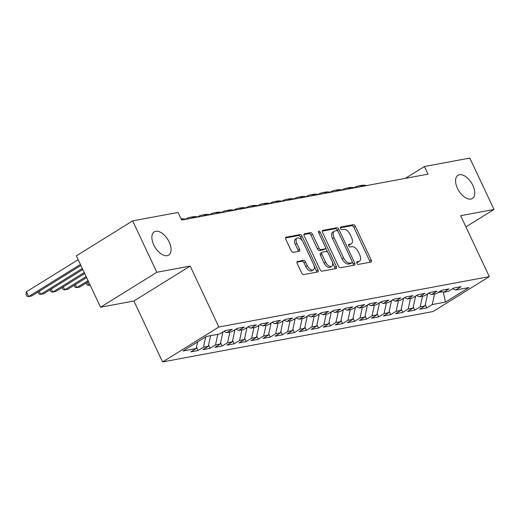 <?xml version="1.0" encoding="UTF-8"?>
<svg xmlns="http://www.w3.org/2000/svg" width="520" height="520" viewBox="0 0 520 520"><rect width="100%" height="100%" fill="white"/><g stroke="black" fill="none" stroke-linecap="round" stroke-linejoin="round"><path stroke-width="0.78" d="M356.896 263.244A1.469 0.799 58.2 0 0 358.339 264.401L370.897 262.061A2.099 1.144 58.2 0 0 371.124 261.969A2.099 1.144 58.2 0 0 371.196 259.968L355.368 226.33A2.099 1.144 58.2 0 0 353.308 224.679L340.75 227.019A1.469 0.799 58.2 0 0 340.587 227.084A1.469 0.799 58.2 0 0 340.535 228.482A1.469 0.799 58.2 0 0 341.978 229.639L343.603 229.333A6.715 3.666 58.2 0 1 350.2 234.611L351.52 237.412A6.715 3.666 58.2 0 1 351.279 243.822A6.715 3.666 58.2 0 1 350.551 244.101L348.926 244.4A1.469 0.799 58.2 0 0 348.771 244.465A1.469 0.799 58.2 0 0 348.719 245.863A1.469 0.799 58.2 0 0 350.155 247.019L351.787 246.714A6.715 3.666 58.2 0 1 358.378 251.992L359.697 254.794A6.715 3.666 58.2 0 1 359.457 261.203A6.715 3.666 58.2 0 1 358.728 261.482L357.103 261.781A1.469 0.799 58.2 0 0 356.947 261.846A1.469 0.799 58.2 0 0 356.896 263.244M169.182 242.034A13.676 7.469 58.2 0 0 154.265 231.855A13.676 7.469 58.2 0 0 153.77 244.907A13.676 7.469 58.2 0 0 168.688 255.093A13.676 7.469 58.2 0 0 169.182 242.034M472.875 185.458A13.676 7.469 58.2 0 0 457.957 175.272A13.676 7.469 58.2 0 0 457.464 188.325A13.676 7.469 58.2 0 0 472.381 198.51A13.676 7.469 58.2 0 0 472.875 185.458M297.499 261.404A2.099 1.144 58.2 0 0 297.271 261.489A2.099 1.144 58.2 0 0 297.2 263.49L301.639 272.928A2.099 1.144 58.2 0 0 303.7 274.579L317.649 271.98A2.099 1.144 58.2 0 0 317.876 271.895A2.099 1.144 58.2 0 0 317.947 269.893L302.12 236.249A2.099 1.144 58.2 0 0 300.06 234.605L286.111 237.198A2.099 1.144 58.2 0 0 285.883 237.289A2.099 1.144 58.2 0 0 285.812 239.291L291.174 250.692A2.099 1.144 58.2 0 0 293.235 252.337L299.202 251.225A2.099 1.144 58.2 0 0 299.429 251.141A2.099 1.144 58.2 0 0 299.507 249.139L296.849 243.483A5.61 3.062 58.2 0 1 297.05 238.128A5.61 3.062 58.2 0 1 303.173 242.307L313.593 264.453A5.61 3.062 58.2 0 1 313.391 269.808A5.61 3.062 58.2 0 1 307.268 265.629L305.533 261.937A2.099 1.144 58.2 0 0 303.472 260.293L297.096 261.651M156.832 272.292L100.555 307.216L133.913 301.002L190.19 266.078L156.832 272.292L132.645 220.889L178.042 212.427L181.623 220.044L427.999 174.142L424.411 166.53L405.334 178.367M190.19 266.078L218.862 327.008L489.313 276.62L433.037 311.545L162.578 361.933L218.862 327.008M465.92 226.902L494 209.475L460.642 215.69L489.313 276.62M494 209.475L469.807 158.067L424.411 166.53M338.397 266.078A2.099 1.144 58.2 0 0 340.457 267.728L354.406 265.128A2.099 1.144 58.2 0 0 354.634 265.044A2.099 1.144 58.2 0 0 354.712 263.042L338.878 229.405A2.099 1.144 58.2 0 0 336.817 227.754L322.868 230.353A2.099 1.144 58.2 0 0 322.647 230.438A2.099 1.144 58.2 0 0 322.569 232.44L338.397 266.078M336.031 268.554L322.082 271.154A2.099 1.144 58.2 0 1 320.021 269.503L304.187 235.865A2.099 1.144 58.2 0 1 304.265 233.864A2.099 1.144 58.2 0 1 304.493 233.779L310.459 232.661A2.099 1.144 58.2 0 1 312.52 234.312L318.942 247.956A2.099 1.144 58.2 0 0 321.002 249.607L324.961 248.865A2.099 1.144 58.2 0 0 325.189 248.781A2.099 1.144 58.2 0 0 325.267 246.779L318.584 232.577A1.469 0.799 58.2 0 1 318.637 231.172A1.469 0.799 58.2 0 1 320.236 232.264L336.329 266.468A2.099 1.144 58.2 0 1 336.251 268.469A2.099 1.144 58.2 0 1 336.031 268.554M425.301 304.623L426.842 307.905L432.244 304.558L445.49 302.088L468.916 287.553L455.669 290.024L461.065 286.669L453.843 288.015L448.442 291.369L443.625 292.266L449.026 288.912L441.799 290.257L436.404 293.611L431.587 294.508L436.982 291.155L429.76 292.5L424.359 295.854L419.543 296.751L424.944 293.397L417.716 294.749L412.321 298.096L407.505 298.994L412.9 295.646L405.678 296.992L400.276 300.339L395.46 301.236L400.862 297.889L393.634 299.234L388.232 302.582L383.416 303.478L388.817 300.131L381.596 301.476L376.194 304.831L371.378 305.728L376.779 302.374L369.551 303.719L364.15 307.073L359.333 307.97L364.735 304.616L357.513 305.962L352.112 309.315L347.295 310.213L352.69 306.858L345.469 308.204L340.067 311.558L335.25 312.455L340.652 309.108L333.424 310.453L328.029 313.8L323.213 314.697L328.608 311.35L321.386 312.695L315.985 316.043L311.168 316.94L316.57 313.593L309.342 314.938L303.947 318.286L299.13 319.189L304.525 315.835L297.303 317.181L291.902 320.534L287.086 321.432L292.487 318.078L285.259 319.423L279.858 322.777L275.041 323.674L280.442 320.32L273.221 321.666L267.82 325.019L263.003 325.917L268.405 322.562L261.177 323.914L255.775 327.262L250.958 328.159L256.36 324.812L249.139 326.157L243.737 329.505L238.921 330.401L244.316 327.054L237.094 328.4L231.692 331.747L226.876 332.644L232.278 329.297L225.05 330.642L219.655 333.996L206.408 336.459L182.982 350.994L196.228 348.53L197.691 341.868M426.842 307.905L419.621 309.25L425.016 305.903L420.199 306.8L422.532 296.192M413.257 306.865L414.804 310.147L420.199 306.8M414.804 310.147L407.576 311.5L412.978 308.146L408.161 309.043L410.488 298.441M401.219 309.114L402.76 312.397L408.161 309.043M402.76 312.397L395.538 313.742L400.933 310.388L396.116 311.285L398.444 300.683M389.175 311.356L390.722 314.639L396.116 311.285M390.722 314.639L383.494 315.985L388.895 312.631L384.079 313.528L386.406 302.926M377.13 313.599L378.677 316.882L384.079 313.528M378.677 316.882L371.456 318.227L376.851 314.873L372.034 315.776L374.361 305.168M365.092 315.842L366.632 319.124L372.034 315.776M366.632 319.124L359.411 320.469L364.812 317.122L359.996 318.019L362.323 307.411M353.048 318.084L354.594 321.367L359.996 318.019M354.594 321.367L347.366 322.712L352.768 319.365L347.951 320.262L350.279 309.654M341.01 320.327L342.55 323.609L347.951 320.262M342.55 323.609L335.329 324.954L340.73 321.607L335.913 322.504L338.24 311.896M328.965 322.569L330.512 325.858L335.913 322.504M330.512 325.858L323.284 327.204L328.686 323.85L323.869 324.747L326.196 314.145M316.927 324.818L318.468 328.101L323.869 324.747M318.468 328.101L311.246 329.446L316.641 326.092L311.825 326.989L314.158 316.387M304.882 327.061L306.43 330.343L311.825 326.989M306.43 330.343L299.202 331.689L304.603 328.334L299.786 329.231L302.114 318.63M292.844 329.303L294.385 332.586L299.786 329.231M294.385 332.586L287.163 333.931L292.558 330.584L287.742 331.481L290.069 320.873M280.8 331.546L282.347 334.828L287.742 331.481M282.347 334.828L275.119 336.174L280.521 332.826L275.704 333.723L278.031 323.115M268.756 333.788L270.303 337.071L275.704 333.723M270.303 337.071L263.081 338.416L268.476 335.069L263.659 335.966L265.986 325.358M256.718 336.031L258.258 339.313L263.659 335.966M258.258 339.313L251.036 340.665L256.438 337.311L251.622 338.208L253.948 327.606M244.673 338.279L246.22 341.562L251.622 338.208M246.22 341.562L238.992 342.907L244.394 339.553L239.577 340.45L241.904 329.849M232.635 340.522L234.175 343.804L239.577 340.45M234.175 343.804L226.954 345.15L232.356 341.796L227.539 342.693L229.866 332.092M220.591 342.765L222.138 346.047L227.539 342.693M222.138 346.047L214.91 347.393L220.311 344.038L215.494 344.942L217.822 334.334M208.553 345.007L210.093 348.29L215.494 344.942M210.093 348.29L202.872 349.635L208.267 346.288L203.45 347.185L205.712 336.895M196.508 347.25L198.055 350.532L203.45 347.185M198.055 350.532L190.827 351.878L196.228 348.53M226.876 332.644L223.795 331.422M238.921 330.401L235.839 329.18M208.267 346.288L210.6 335.679M250.958 328.159L247.878 326.937M221.39 332.917L222.814 332.651L222.586 332.169M220.311 344.038L222.814 332.651M263.003 325.917L259.922 324.695M233.428 330.675L234.852 330.408L234.631 329.927M232.356 341.796L234.852 330.408M275.041 323.674L271.96 322.445M245.472 328.425L246.896 328.166L246.669 327.685M244.394 339.553L246.896 328.166M287.086 321.432L284.005 320.203M257.517 326.183L258.934 325.917L258.713 325.442M256.438 337.311L258.934 325.917M299.13 319.189L296.043 317.961M269.555 323.94L270.978 323.674L270.751 323.2M268.476 335.069L270.978 323.674M311.168 316.94L308.087 315.718M281.6 321.698L283.017 321.432L282.796 320.957M280.521 332.826L283.017 321.432M323.213 314.697L320.125 313.476M293.637 319.456L295.061 319.189L294.834 318.708M292.558 330.584L295.061 319.189M335.25 312.455L332.169 311.233M305.682 317.213L307.106 316.947L306.878 316.466M304.603 328.334L307.106 316.947M347.295 310.213L344.214 308.99M317.72 314.971L319.144 314.704L318.923 314.223M316.641 326.092L319.144 314.704M359.333 307.97L356.252 306.742M329.764 312.721L331.188 312.462L330.961 311.981M328.686 323.85L331.188 312.462M371.378 305.728L368.297 304.499M341.803 310.479L343.226 310.213L343.005 309.738M340.73 321.607L343.226 310.213M383.416 303.478L380.334 302.257M353.847 308.236L355.271 307.97L355.043 307.495M352.768 319.365L355.271 307.97M395.46 301.236L392.379 300.014M365.892 305.994L367.309 305.728L367.088 305.253M364.812 317.122L367.309 305.728M407.505 298.994L404.417 297.772M377.929 303.752L379.353 303.485L379.125 303.004M376.851 314.873L379.353 303.485M419.543 296.751L416.462 295.529M389.974 301.509L391.391 301.243L391.17 300.762M388.895 312.631L391.391 301.243M431.587 294.508L428.5 293.28M402.012 299.26L403.435 299L403.208 298.519M400.933 310.388L403.435 299M443.625 292.266L440.544 291.038M414.057 297.017L415.48 296.757L415.253 296.276M412.978 308.146L415.48 296.757M455.669 290.024L452.589 288.795M426.094 294.775L427.518 294.508L427.297 294.034M425.016 305.903L427.518 294.508M132.645 220.889L76.362 255.808L100.555 307.216M133.913 301.002L162.578 361.933M438.139 292.533L442.332 291.752M445.49 302.088L443.293 292.13M432.244 304.558L434.571 293.95M356.694 262.522L357.207 262.425A6.715 3.666 58.2 0 0 357.935 262.145L359.457 261.203M351.279 243.822L349.759 244.764A6.715 3.666 58.2 0 1 349.031 245.044L348.517 245.141M369.96 262.236A2.099 1.144 58.2 0 0 369.675 260.917L353.847 227.272A2.099 1.144 58.2 0 0 351.787 225.628L340.334 227.76M337.682 231.036L337.356 230.347A2.099 1.144 58.2 0 0 335.296 228.696L322.283 231.12M353.47 265.304A2.099 1.144 58.2 0 0 353.191 263.985L352.293 262.08M351.878 262.756A1.469 0.799 58.2 0 0 352.034 262.697A1.469 0.799 58.2 0 0 352.085 261.293L338.195 231.764A1.469 0.799 58.2 0 0 336.752 230.614L335.036 230.932A6.715 3.666 58.2 0 0 334.308 231.212A6.715 3.666 58.2 0 0 334.068 237.614L343.564 257.803A6.715 3.666 58.2 0 0 350.162 263.075L351.878 262.756L350.356 263.699A1.469 0.799 58.2 0 0 350.512 263.64A1.469 0.799 58.2 0 0 350.636 263.523M334.308 231.212L332.787 232.154A6.715 3.666 58.2 0 0 332.547 238.563L334.068 237.614M350.356 263.699L348.641 264.017A6.715 3.666 58.2 0 1 342.043 258.745L332.547 238.563M303.908 234.546L308.939 233.61L310.459 232.661M323.85 249.561A2.099 1.144 58.2 0 1 323.668 249.724A2.099 1.144 58.2 0 1 323.44 249.808L319.481 250.549A2.099 1.144 58.2 0 1 317.421 248.898L310.999 235.255A2.099 1.144 58.2 0 0 308.939 233.61M325.546 247.722L327.672 252.245M332.495 262.496L334.809 267.41L336.329 266.468M325.605 262.113A5.61 3.062 58.2 0 0 331.721 266.292A5.61 3.062 58.2 0 0 331.929 260.936L328.257 253.13A2.099 1.144 58.2 0 0 326.196 251.485L322.238 252.219A2.099 1.144 58.2 0 0 322.01 252.304A2.099 1.144 58.2 0 0 321.932 254.312L325.605 262.113L324.084 263.055A5.61 3.062 58.2 0 0 330.2 267.235L331.721 266.292M320.71 253.162A2.099 1.144 58.2 0 0 320.489 253.253A2.099 1.144 58.2 0 0 320.411 255.255L321.932 254.312M324.084 263.055L320.411 255.255M335.094 268.73A2.099 1.144 58.2 0 0 334.809 267.41M313.391 269.808L311.87 270.751A5.61 3.062 58.2 0 1 305.747 266.572L304.012 262.886A2.099 1.144 58.2 0 0 301.951 261.235L296.913 262.171M297.05 238.128L295.529 239.07A5.61 3.062 58.2 0 0 295.328 244.426L296.849 243.483M298.272 251.4A2.099 1.144 58.2 0 0 297.986 250.081L295.328 244.426M302.296 240.806L300.599 237.192A2.099 1.144 58.2 0 0 298.538 235.547L285.526 237.972M316.713 272.155A2.099 1.144 58.2 0 0 316.427 270.836L314.158 266.012M354.178 187.759L354.744 187.401A16.029 13.13 79.4 0 1 358.534 185.926A16.029 13.13 79.4 0 1 363.519 186.154M358.534 185.926L361.543 185.367A16.029 13.13 79.4 0 1 366.529 185.594M342.134 190.002L342.706 189.644A16.029 13.13 79.4 0 1 346.489 188.169A16.029 13.13 79.4 0 1 351.475 188.403M346.489 188.169L349.499 187.609A16.029 13.13 79.4 0 1 354.484 187.837M330.089 192.244L330.661 191.893A16.029 13.13 79.4 0 1 334.445 190.417A16.029 13.13 79.4 0 1 339.437 190.645M334.445 190.417L337.46 189.852A16.029 13.13 79.4 0 1 342.446 190.08M318.052 194.487L318.624 194.136A16.029 13.13 79.4 0 1 322.406 192.66A16.029 13.13 79.4 0 1 327.392 192.888M322.406 192.66L325.416 192.094A16.029 13.13 79.4 0 1 330.401 192.328M306.007 196.729L306.579 196.378A16.029 13.13 79.4 0 1 310.362 194.903A16.029 13.13 79.4 0 1 315.354 195.13M310.362 194.903L313.372 194.344A16.029 13.13 79.4 0 1 318.364 194.571M293.969 198.978L294.541 198.62A16.029 13.13 79.4 0 1 298.324 197.145A16.029 13.13 79.4 0 1 303.31 197.373M298.324 197.145L301.334 196.586A16.029 13.13 79.4 0 1 306.319 196.814M281.925 201.221L282.497 200.863A16.029 13.13 79.4 0 1 286.28 199.388A16.029 13.13 79.4 0 1 291.272 199.615M286.28 199.388L289.289 198.828A16.029 13.13 79.4 0 1 294.281 199.056M269.887 203.463L270.459 203.106A16.029 13.13 79.4 0 1 274.242 201.63A16.029 13.13 79.4 0 1 279.227 201.864M274.242 201.63L277.251 201.071A16.029 13.13 79.4 0 1 282.236 201.299M257.842 205.706L258.414 205.355A16.029 13.13 79.4 0 1 262.197 203.873A16.029 13.13 79.4 0 1 267.183 204.107M262.197 203.873L265.207 203.314A16.029 13.13 79.4 0 1 270.199 203.541M245.804 207.948L246.369 207.597A16.029 13.13 79.4 0 1 250.159 206.122A16.029 13.13 79.4 0 1 255.144 206.349M250.159 206.122L253.169 205.556A16.029 13.13 79.4 0 1 258.154 205.79M233.76 210.191L234.332 209.839A16.029 13.13 79.4 0 1 238.114 208.364A16.029 13.13 79.4 0 1 243.1 208.592M238.114 208.364L241.124 207.799A16.029 13.13 79.4 0 1 246.109 208.033M221.715 212.433L222.287 212.082A16.029 13.13 79.4 0 1 226.07 210.607A16.029 13.13 79.4 0 1 231.062 210.834M226.07 210.607L229.086 210.047A16.029 13.13 79.4 0 1 234.072 210.275M209.677 214.682L210.249 214.325A16.029 13.13 79.4 0 1 214.032 212.849A16.029 13.13 79.4 0 1 219.018 213.077M214.032 212.849L217.042 212.29A16.029 13.13 79.4 0 1 222.027 212.518M197.633 216.925L198.205 216.567A16.029 13.13 79.4 0 1 201.988 215.092A16.029 13.13 79.4 0 1 206.98 215.319M201.988 215.092L204.997 214.533A16.029 13.13 79.4 0 1 209.989 214.76M89.947 284.668L88.849 285.35L90.148 285.11M87.425 282.315L88.849 285.35L87.106 284.98L86.21 283.075M185.594 219.167L186.167 218.81A16.029 13.13 79.4 0 1 189.95 217.334A16.029 13.13 79.4 0 1 194.935 217.568M189.95 217.334L192.959 216.775A16.029 13.13 79.4 0 1 197.944 217.003M88.042 280.625L76.811 287.593L79.82 287.034L88.517 281.632M75.38 284.557L76.811 287.593L75.062 287.222L74.165 285.317M181.369 219.499A16.029 13.13 79.4 0 1 182.897 219.811M181.123 218.985A16.029 13.13 79.4 0 1 185.906 219.245M86.138 276.575L64.766 289.835L67.775 289.276L86.612 277.589M63.336 286.8L64.766 289.835L63.024 289.464L62.127 287.56M84.234 272.526L52.728 292.078L55.738 291.519L84.708 273.539M51.298 289.042L52.728 292.078L50.98 291.707L50.083 289.809M82.329 268.483L40.684 294.32L43.693 293.761L82.803 269.49M39.254 291.284L40.684 294.32L38.935 293.956L38.044 292.052M80.425 264.433L28.639 296.569L31.655 296.003L80.899 265.447M26.403 291.805L28.639 296.569L26.897 296.199L26 294.294L26.403 291.805L78.182 259.675M357.207 262.425L358.728 261.482M349.031 245.044L350.551 244.101M351.787 225.628L353.308 224.679M353.847 227.272L355.368 226.33M369.675 260.917L371.196 259.968M322.465 230.6L322.868 230.353M335.296 228.696L336.817 227.754M337.356 230.347L338.878 229.405M353.191 263.985L354.712 263.042M342.043 258.745L343.564 257.803M348.641 264.017L350.162 263.075M304.089 234.026L304.493 233.779M310.999 235.255L312.52 234.312M317.421 248.898L318.942 247.956M319.481 250.549L321.002 249.607M323.44 249.808L324.961 248.865M318.844 233.129L320.236 232.264M301.951 261.235L303.472 260.293M304.012 262.886L305.533 261.937M305.747 266.572L307.268 265.629M297.986 250.081L299.507 249.139M285.708 237.452L286.111 237.198M298.538 235.547L300.06 234.605M300.599 237.192L302.12 236.249M316.427 270.836L317.947 269.893M350.512 263.64L352.034 262.697M323.668 249.724L325.189 248.781M320.489 253.253L322.01 252.304"/></g></svg>
